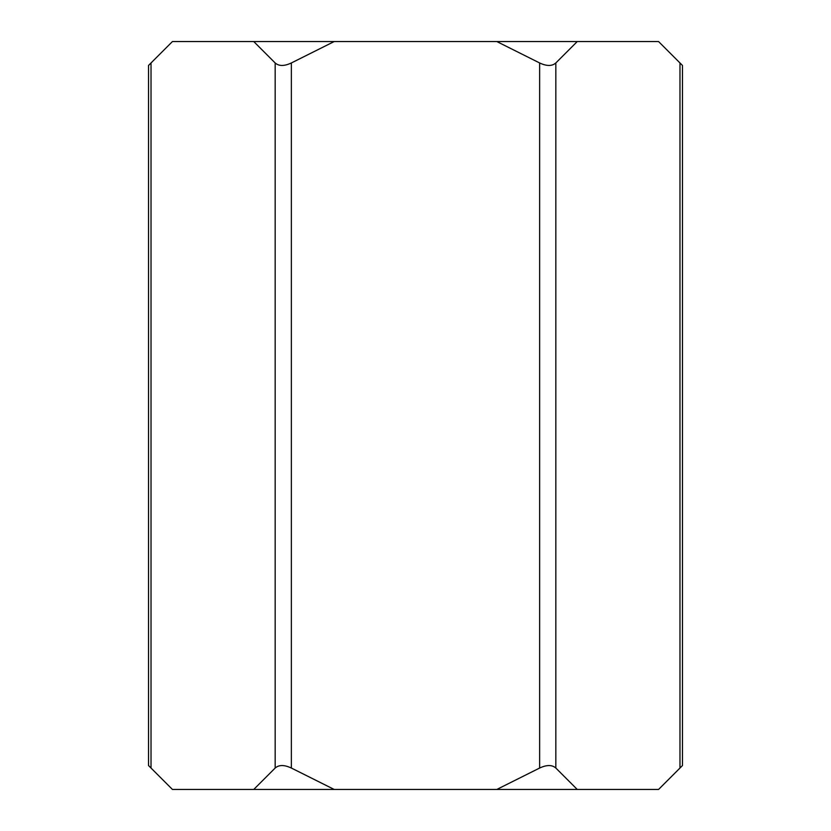 <?xml version="1.0" encoding="UTF-8"?>
<svg xmlns="http://www.w3.org/2000/svg" width="831" height="831" viewBox="0 0 831 831"><rect width="100%" height="100%" fill="white"/><g stroke="black" fill="none" stroke-linecap="round" stroke-linejoin="round"><path stroke-width="1.25" d="M151.024 768.041L151.024 62.959L148.52 65.462L148.52 765.538L172.433 789.45L253.756 789.45L275.165 768.041C278.904 764.728 284.306 764.728 291.359 768.041L334.176 789.45L253.756 789.45M151.024 62.959L172.433 41.55L253.756 41.55L275.165 62.959L275.165 768.041M291.359 768.041L291.359 62.959C284.306 66.272 278.904 66.272 275.165 62.959M496.824 789.45L539.641 768.041C546.694 764.728 552.096 764.728 555.835 768.041L577.244 789.45L334.176 789.45M555.835 768.041L555.835 62.959L577.244 41.55L496.824 41.55L539.641 62.959L539.641 768.041M496.824 41.55L253.756 41.55M291.359 62.959L334.176 41.55M555.835 62.959C552.096 66.272 546.694 66.272 539.641 62.959M577.244 41.55L658.567 41.55L679.976 62.959L679.976 768.041L658.567 789.45L577.244 789.45M679.976 768.041L682.48 765.538L682.48 65.462L679.976 62.959"/></g></svg>
